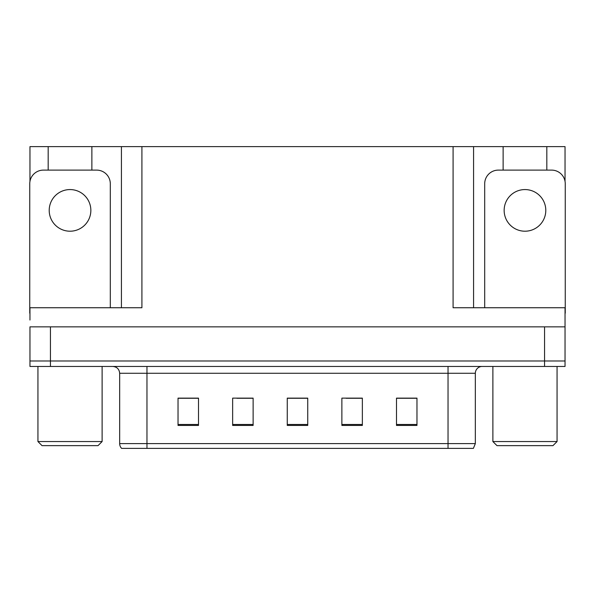 <?xml version="1.0" encoding="UTF-8"?>
<svg xmlns="http://www.w3.org/2000/svg" width="595" height="595" viewBox="0 0 595 595"><rect width="100%" height="100%" fill="white"/><g stroke="black" fill="none" stroke-linecap="round" stroke-linejoin="round"><path stroke-width="0.89" d="M91.875 170.111L91.875 146.623L453.085 146.623L453.085 307.741L565.042 307.741L565.042 326.856L29.958 326.856L29.958 360.987L50.434 360.987L29.958 360.987L29.958 366.453L50.434 366.453L50.434 360.987L544.566 360.987L50.434 360.987L50.434 326.856M29.958 320.028L29.958 307.741L141.915 307.741L141.915 146.623M48.18 170.111L48.18 146.623L29.958 146.623L29.958 181.408M50.434 366.453L565.042 366.453L565.042 360.987L544.566 360.987L565.042 360.987L565.042 320.028M546.82 170.111L546.82 146.623L565.042 146.623L565.042 181.408M121.432 146.623L121.432 307.741M453.085 146.623L473.568 146.623L473.568 307.741M473.568 146.623L503.125 146.623L503.125 170.111M546.82 146.623L503.125 146.623M48.18 146.623L91.875 146.623M475.338 443.595L473.389 448.377L448.035 448.377L448.035 443.595L475.338 443.595L475.338 373.281A6.828 6.828 0 0 1 482.166 366.453M119.662 443.595L146.965 443.595L146.965 448.377L448.035 448.377L121.611 448.377A6.828 6.828 0 0 1 119.662 443.595L119.662 373.281C119.253 369.131 116.977 366.855 112.834 366.453M416.969 425.432L416.969 398.129L396.493 398.129L396.493 425.432L416.969 425.432M362.355 425.432L362.355 398.129L341.872 398.129L341.872 425.432L362.355 425.432M198.507 425.432L198.507 398.129L178.031 398.129L178.031 425.432L198.507 425.432M253.128 425.432L253.128 398.129L232.645 398.129L232.645 425.432L253.128 425.432M307.741 425.432L307.741 398.129L287.259 398.129L287.259 425.432L307.741 425.432M565.042 366.453L565.042 360.987M408.534 398.263L403.194 398.129M252.473 398.263L247.133 398.263M236.892 398.263L253.128 398.263M190.043 398.263L184.703 398.263M361.738 398.263L356.346 398.263M346.104 398.263L362.355 398.263M299.315 398.263L293.923 398.263M307.741 398.263L287.259 398.263M198.507 398.263L178.031 398.263M416.969 398.263L396.493 398.263M70.031 189.567A20.825 20.825 0 0 0 49.206 210.392A20.825 20.825 0 0 0 70.031 231.21A20.825 20.825 0 0 0 90.849 210.392A20.825 20.825 0 0 0 70.031 189.567M29.958 313.201A13.655 13.655 0 0 0 29.75 313.201L29.75 183.766A13.655 13.655 0 0 1 43.405 170.111L96.65 170.111A13.655 13.655 0 0 1 110.306 183.766L110.306 307.741M42.037 445.64L37.939 441.549L102.117 441.549L98.019 445.64L42.037 445.64M496.981 445.64L492.883 441.549L557.061 441.549L552.963 445.64L496.981 445.64M524.969 189.567A20.825 20.825 0 0 0 504.151 210.392A20.825 20.825 0 0 0 524.969 231.21A20.825 20.825 0 0 0 545.793 210.392A20.825 20.825 0 0 0 524.969 189.567M484.694 307.741L484.694 183.766A13.655 13.655 0 0 1 498.35 170.111L551.595 170.111A13.655 13.655 0 0 1 565.25 183.766L565.25 313.201A13.655 13.655 0 0 0 565.042 313.201M544.566 326.856L544.566 366.453M448.035 366.453L448.035 373.281L119.662 373.281M475.338 373.281L448.035 373.281L448.035 443.595L146.965 443.595L146.965 366.453M307.741 424.488L287.259 424.488M253.128 424.488L232.645 424.488M198.507 424.488L178.031 424.488M362.355 424.488L341.872 424.488M416.969 424.488L396.493 424.488M102.117 366.453L102.117 441.549M37.939 366.453L37.939 441.549M557.061 366.453L557.061 441.549M492.883 366.453L492.883 441.549"/></g></svg>
